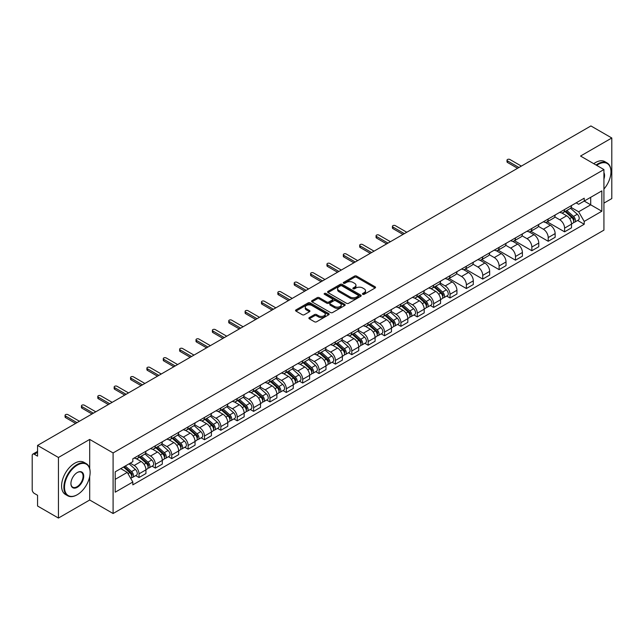 <?xml version="1.0" encoding="UTF-8"?>
<svg xmlns="http://www.w3.org/2000/svg" width="644" height="644" viewBox="0 0 644 644"><rect width="100%" height="100%" fill="white"/><g stroke="black" fill="none" stroke-linecap="round" stroke-linejoin="round"><path stroke-width="0.97" d="M362.741 294.3A1.022 0.588 0 0 0 364.182 294.3L375.122 287.989A1.457 0.837 0 0 0 375.549 287.393A1.457 0.837 0 0 0 375.122 286.797L356.583 276.091A1.457 0.837 0 0 0 354.53 276.091L343.582 282.41A1.022 0.588 0 0 0 343.284 282.829A1.022 0.588 0 0 0 343.582 283.247A1.022 0.588 0 0 0 345.023 283.247L346.44 282.426A4.661 2.689 0 0 1 353.033 282.426L354.578 283.32A4.661 2.689 0 0 1 355.947 285.22A4.661 2.689 0 0 1 354.578 287.119L353.162 287.94A1.022 0.588 0 0 0 352.864 288.359A1.022 0.588 0 0 0 353.162 288.77A1.022 0.588 0 0 0 354.603 288.77L356.019 287.957A4.661 2.689 0 0 1 362.612 287.957L364.158 288.85A4.661 2.689 0 0 1 365.518 290.75A4.661 2.689 0 0 1 364.158 292.65L362.741 293.471A1.022 0.588 0 0 0 362.443 293.889A1.022 0.588 0 0 0 362.741 294.3L362.741 293.471M309.313 317.597A1.457 0.837 0 0 0 308.887 318.192A1.457 0.837 0 0 0 309.313 318.788L314.514 321.791A1.457 0.837 0 0 0 316.574 321.791L328.73 314.771A1.457 0.837 0 0 0 329.156 314.175A1.457 0.837 0 0 0 328.73 313.58L310.191 302.881A1.457 0.837 0 0 0 308.13 302.881L295.974 309.893A1.457 0.837 0 0 0 295.548 310.488A1.457 0.837 0 0 0 295.974 311.084L302.261 314.715A1.457 0.837 0 0 0 304.322 314.715L309.523 311.712A1.457 0.837 0 0 0 309.949 311.116A1.457 0.837 0 0 0 309.523 310.521L306.407 308.726A3.896 2.246 0 0 1 305.264 307.132A3.896 2.246 0 0 1 307.671 305.055A3.896 2.246 0 0 1 311.913 305.538L324.117 312.59A3.896 2.246 0 0 1 325.26 314.175A3.896 2.246 0 0 1 322.853 316.252A3.896 2.246 0 0 1 318.611 315.769L316.574 314.594A1.457 0.837 0 0 0 314.514 314.594L309.313 317.597L309.313 318.788L314.514 315.81L314.514 314.594M113.094 452.941L89.701 439.425L58.435 457.481L37.553 445.423L590.918 125.942L611.8 137.993L580.534 156.049L603.927 169.557L113.094 452.941L113.094 513.518L603.927 230.133L603.927 169.557M346.544 303.3A1.457 0.837 0 0 0 348.605 303.3L360.761 296.28A1.457 0.837 0 0 0 361.187 295.685A1.457 0.837 0 0 0 360.761 295.089L342.222 284.39A1.457 0.837 0 0 0 340.161 284.39L328.005 291.402A1.457 0.837 0 0 0 327.579 291.998A1.457 0.837 0 0 0 328.005 292.593L346.544 303.3M324.858 294.525A1.022 0.588 0 0 1 325.896 294.67L344.725 305.538L332.586 312.541A1.457 0.837 0 0 1 330.533 312.541L311.994 301.843L311.994 300.651A1.457 0.837 0 0 0 311.567 301.247A1.457 0.837 0 0 0 311.994 301.843M311.994 300.651L317.194 297.649A1.457 0.837 0 0 1 319.255 297.649L326.774 301.988A1.457 0.837 0 0 0 328.834 301.988L332.28 299.999A1.457 0.837 0 0 0 332.707 299.404A1.457 0.837 0 0 0 332.28 298.808L324.455 294.292A1.022 0.588 0 0 1 324.157 293.873A1.022 0.588 0 0 1 324.785 293.326A1.022 0.588 0 0 1 325.896 293.455L344.741 304.338A1.457 0.837 0 0 1 345.168 304.934A1.457 0.837 0 0 1 344.741 305.53L344.741 304.338M58.435 457.481L58.435 518.058L37.553 506.007L37.553 495.284L34.301 493.401A2.97 1.715 -120 0 1 32.2 489.77L32.2 455.485A2.97 1.715 -120 0 1 32.812 454.125L37.553 451.388M603.927 203.118L611.8 198.577L611.8 137.993M58.435 518.058L89.701 500.01L113.094 513.518M37.553 445.423L37.553 456.145L34.301 454.27A2.97 1.715 -120 0 0 32.812 454.125M564.587 209.542A6.826 3.945 60 0 1 563.17 212.601L570.093 208.608A6.826 3.945 -120 0 0 571.51 205.541M554.758 216.891L559.757 219.773A6.826 3.945 60 0 1 564.587 228.137L571.51 224.136A6.826 3.945 -120 0 0 566.68 215.78L561.729 212.914M571.51 224.136L571.51 227.831L564.587 231.832L547.223 221.81M563.17 212.601A6.826 3.945 60 0 1 559.813 212.295M564.587 228.137L564.587 231.832M548.213 218.992A6.826 3.945 60 0 1 546.804 222.051L553.727 218.05A6.826 3.945 -120 0 0 555.144 214.991M530.857 231.26L548.213 241.283L555.144 237.282L555.144 233.587A6.826 3.945 -120 0 0 550.314 225.231L545.355 222.365M546.804 222.051A6.826 3.945 60 0 1 543.439 221.745M538.384 226.342L543.391 229.224A6.826 3.945 60 0 1 548.213 237.588L548.213 241.283M531.847 228.435A6.826 3.945 60 0 1 530.431 231.502L537.362 227.501A6.826 3.945 -120 0 0 538.77 224.442M514.492 240.711L531.847 250.733L538.77 246.733L538.77 243.038A6.826 3.945 -120 0 0 533.948 234.682L528.99 231.816M530.431 231.502A6.826 3.945 60 0 1 527.074 231.196M522.018 235.785L527.025 238.674A6.826 3.945 60 0 1 531.847 247.038L531.847 250.733M515.482 237.886A6.826 3.945 60 0 1 514.065 240.953L520.988 236.952A6.826 3.945 -120 0 0 522.405 233.893M498.118 250.162L515.482 260.184L522.405 256.183L522.405 252.488A6.826 3.945 -120 0 0 517.575 244.124L512.624 241.267M514.065 240.953A6.826 3.945 60 0 1 510.708 240.647M505.653 245.235L510.652 248.125A6.826 3.945 60 0 1 515.482 256.489L515.482 260.184M499.108 247.336A6.826 3.945 60 0 1 497.699 250.403L504.622 246.402A6.826 3.945 -120 0 0 506.039 243.343M481.752 259.613L499.108 269.635L506.039 265.634L506.039 261.939A6.826 3.945 -120 0 0 501.209 253.575L496.25 250.717M497.699 250.403A6.826 3.945 60 0 1 494.334 250.097M489.287 254.686L494.286 257.576A6.826 3.945 60 0 1 499.108 265.94L499.108 269.635M482.742 256.787A6.826 3.945 60 0 1 481.334 259.854L488.257 255.853A6.826 3.945 -120 0 0 489.665 252.794M465.387 269.055L482.742 279.077L489.665 275.085L489.665 271.39A6.826 3.945 -120 0 0 484.843 263.026L479.885 260.168M481.334 259.854A6.826 3.945 60 0 1 477.969 259.548M472.913 264.137L477.92 267.027A6.826 3.945 60 0 1 482.742 275.382L482.742 279.077M466.377 266.238A6.826 3.945 60 0 1 464.96 269.305L471.883 265.304A6.826 3.945 -120 0 0 473.3 262.237M449.013 278.506L466.377 288.528L473.3 284.535L473.3 280.84A6.826 3.945 -120 0 0 468.478 272.476L463.519 269.619M464.96 269.305A6.826 3.945 60 0 1 461.603 268.991M456.548 273.587L461.547 276.477A6.826 3.945 60 0 1 466.377 284.833L466.377 288.528M450.003 275.688A6.826 3.945 60 0 1 448.594 278.755L455.517 274.755A6.826 3.945 -120 0 0 456.934 271.688M446.686 296.063L450.011 297.979L456.934 293.986L456.934 290.291A6.826 3.945 -120 0 0 452.104 281.927L447.145 279.069M448.594 278.755A6.826 3.945 60 0 1 445.229 278.441M440.182 283.038L445.181 285.928A6.826 3.945 60 0 1 450.011 294.284L450.011 297.979M433.637 285.139A6.826 3.945 60 0 1 432.229 288.206L439.152 284.205A6.826 3.945 -120 0 0 440.56 281.138M430.321 305.514L433.637 307.43L440.56 303.437L440.56 299.742A6.826 3.945 -120 0 0 435.738 291.378L430.78 288.52M432.229 288.206A6.826 3.945 60 0 1 428.864 287.892M423.808 292.489L428.815 295.379A6.826 3.945 60 0 1 433.637 303.735L433.637 307.43M417.272 294.59A6.826 3.945 60 0 1 415.855 297.649L422.786 293.656A6.826 3.945 -120 0 0 424.195 290.589M413.947 314.964L417.272 316.88L424.195 312.879L424.195 309.184A6.826 3.945 -120 0 0 419.373 300.829L414.414 297.963M415.855 297.649A6.826 3.945 60 0 1 412.498 297.343M407.443 301.939L412.442 304.829A6.826 3.945 60 0 1 417.272 313.185L417.272 316.88M400.906 304.04A6.826 3.945 60 0 1 399.489 307.099L406.412 303.107A6.826 3.945 -120 0 0 407.829 300.04M397.581 324.415L400.906 326.331L407.829 322.33L407.829 318.635A6.826 3.945 -120 0 0 402.999 310.279L398.048 307.413M399.489 307.099A6.826 3.945 60 0 1 396.132 306.794M391.077 311.39L396.076 314.28A6.826 3.945 60 0 1 400.906 322.636L400.906 326.331M384.532 313.491A6.826 3.945 60 0 1 383.124 316.55L390.047 312.557A6.826 3.945 -120 0 0 391.455 309.49M381.216 333.866L384.532 335.782L391.463 331.781L391.463 328.086A6.826 3.945 -120 0 0 386.633 319.73L381.675 316.864M383.124 316.55A6.826 3.945 60 0 1 379.759 316.244M374.703 320.841L379.71 323.723A6.826 3.945 60 0 1 384.532 332.087L384.532 335.782M368.167 322.942A6.826 3.945 60 0 1 366.75 326.001L373.681 322.008A6.826 3.945 -120 0 0 375.09 318.941M364.85 343.316L368.167 345.232L375.09 341.231L375.09 337.537A6.826 3.945 -120 0 0 370.268 329.181L365.309 326.315M366.75 326.001A6.826 3.945 60 0 1 363.393 325.695M358.338 330.292L363.337 333.173A6.826 3.945 60 0 1 368.167 341.537L368.167 345.232M351.801 332.393A6.826 3.945 60 0 1 350.384 335.452L357.307 331.459A6.826 3.945 -120 0 0 358.724 328.392M348.476 352.767L351.801 354.683L358.724 350.682L358.724 346.987A6.826 3.945 -120 0 0 353.894 338.631L348.943 335.766M350.384 335.452A6.826 3.945 60 0 1 347.027 335.146M341.972 339.742L346.971 342.624A6.826 3.945 60 0 1 351.801 350.988L351.801 354.683M335.427 341.835A6.826 3.945 60 0 1 334.019 344.902L340.942 340.901A6.826 3.945 -120 0 0 342.358 337.842M332.111 362.218L335.427 364.134L342.358 360.133L342.358 356.438A6.826 3.945 -120 0 0 337.528 348.082L332.57 345.216M334.019 344.902A6.826 3.945 60 0 1 330.654 344.596M325.598 349.193L330.605 352.075A6.826 3.945 60 0 1 335.427 360.439L335.427 364.134M319.062 351.286A6.826 3.945 60 0 1 317.645 354.353L324.576 350.352A6.826 3.945 -120 0 0 325.985 347.293M315.745 371.668L319.062 373.584L325.985 369.584L325.985 365.889A6.826 3.945 -120 0 0 321.163 357.525L316.204 354.667M317.645 354.353A6.826 3.945 60 0 1 314.288 354.047M309.233 358.636L314.232 361.526A6.826 3.945 60 0 1 319.062 369.889L319.062 373.584M302.696 360.737A6.826 3.945 60 0 1 301.279 363.804L308.202 359.803A6.826 3.945 -120 0 0 309.619 356.744M299.371 381.111L302.696 383.035L309.619 379.034L309.619 375.339A6.826 3.945 -120 0 0 304.789 366.975L299.838 364.118M301.279 363.804A6.826 3.945 60 0 1 297.922 363.498M292.867 368.086L297.866 370.976A6.826 3.945 60 0 1 302.696 379.34L302.696 383.035M286.322 370.187A6.826 3.945 60 0 1 284.914 373.254L291.837 369.254A6.826 3.945 -120 0 0 293.253 366.195M283.006 390.562L286.322 392.486L293.253 388.485L293.253 384.79A6.826 3.945 -120 0 0 288.423 376.426L283.465 373.568M284.914 373.254A6.826 3.945 60 0 1 281.549 372.948M276.501 377.537L281.5 380.427A6.826 3.945 60 0 1 286.322 388.783L286.322 392.486M269.957 379.638A6.826 3.945 60 0 1 268.548 382.705L275.471 378.704A6.826 3.945 -120 0 0 276.88 375.645M266.64 400.013L269.957 401.928L276.88 397.936L276.88 394.241A6.826 3.945 -120 0 0 272.058 385.877L267.099 383.019M268.548 382.705A6.826 3.945 60 0 1 265.183 382.399M260.128 386.988L265.135 389.878A6.826 3.945 60 0 1 269.957 398.233L269.957 401.928M253.591 389.089A6.826 3.945 60 0 1 252.174 392.156L259.097 388.155A6.826 3.945 -120 0 0 260.514 385.088M250.266 409.463L253.591 411.379L260.514 407.386L260.514 403.691A6.826 3.945 -120 0 0 255.684 395.327L250.733 392.47M252.174 392.156A6.826 3.945 60 0 1 248.817 391.842M243.762 396.438L248.761 399.328A6.826 3.945 60 0 1 253.591 407.684L253.591 411.379M237.217 398.539A6.826 3.945 60 0 1 235.809 401.606L242.732 397.606A6.826 3.945 -120 0 0 244.148 394.539M233.901 418.914L237.225 420.83L244.148 416.837L244.148 413.142A6.826 3.945 -120 0 0 239.318 404.778L234.36 401.92M235.809 401.606A6.826 3.945 60 0 1 232.444 401.293M227.396 405.889L232.395 408.779A6.826 3.945 60 0 1 237.225 417.135L237.225 420.83M220.852 407.99A6.826 3.945 60 0 1 219.443 411.057L226.366 407.056A6.826 3.945 -120 0 0 227.775 403.989M217.535 428.365L220.852 430.281L227.775 426.288L227.775 422.585A6.826 3.945 -120 0 0 222.953 414.229L217.994 411.371M219.443 411.057A6.826 3.945 60 0 1 216.078 410.743M211.023 415.34L216.03 418.23A6.826 3.945 60 0 1 220.852 426.586L220.852 430.281M204.486 417.441A6.826 3.945 60 0 1 203.069 420.5L210 416.507A6.826 3.945 -120 0 0 211.409 413.44M201.161 437.815L204.486 439.731L211.409 435.73L211.409 432.035A6.826 3.945 -120 0 0 206.587 423.68L201.628 420.814M203.069 420.5A6.826 3.945 60 0 1 199.712 420.194M194.657 424.79L199.656 427.68A6.826 3.945 60 0 1 204.486 436.036L204.486 439.731M188.12 426.892A6.826 3.945 60 0 1 186.704 429.951L193.627 425.958A6.826 3.945 -120 0 0 195.043 422.891M184.796 447.266L188.12 449.182L195.043 445.181L195.043 441.486A6.826 3.945 -120 0 0 190.213 433.13L185.263 430.264M186.704 429.951A6.826 3.945 60 0 1 183.347 429.645M178.291 434.241L183.29 437.131A6.826 3.945 60 0 1 188.12 445.487L188.12 449.182M171.747 436.342A6.826 3.945 60 0 1 170.338 439.401L177.261 435.408A6.826 3.945 -120 0 0 178.67 432.341M168.43 456.717L171.747 458.633L178.678 454.632L178.678 450.937A6.826 3.945 -120 0 0 173.848 442.581L168.889 439.715M170.338 439.401A6.826 3.945 60 0 1 166.973 439.095M161.918 443.692L166.925 446.574A6.826 3.945 60 0 1 171.747 454.938L171.747 458.633M155.381 445.793A6.826 3.945 60 0 1 153.964 448.852L160.895 444.859A6.826 3.945 -120 0 0 162.304 441.792M152.056 466.167L155.381 468.083L162.304 464.083L162.304 460.388A6.826 3.945 -120 0 0 157.482 452.032L152.523 449.166M153.964 448.852A6.826 3.945 60 0 1 150.607 448.546M145.552 453.143L150.551 456.024A6.826 3.945 60 0 1 155.381 464.388L155.381 468.083M139.015 455.244A6.826 3.945 60 0 1 137.599 458.303L144.522 454.302A6.826 3.945 -120 0 0 145.938 451.243M135.691 475.618L139.015 477.534L145.938 473.533L145.938 469.838A6.826 3.945 -120 0 0 141.108 461.482L136.158 458.617M137.599 458.303A6.826 3.945 60 0 1 134.242 457.997M130.201 463.173L134.185 465.475A6.826 3.945 60 0 1 139.015 473.839L139.015 477.534M576.179 202.844L578.642 204.269L601.834 190.882L590.709 197.305L590.709 204.816L578.642 211.779L571.123 207.44M115.195 479.353L127.262 472.382L132.825 482.018L115.195 492.193L115.195 471.835L132.825 461.659L132.825 458.81L584.205 198.207L584.205 201.057L601.834 211.232L584.205 221.415L578.642 211.779M601.834 190.882L601.834 211.232M132.825 482.018L132.825 484.86L584.205 224.257L584.205 221.415M89.701 439.425L89.701 468.582M89.701 476.504L89.701 500.01M127.262 472.382L120.758 468.631M577.636 220.465L584.205 224.257M363.144 294.445L364.158 293.865A4.661 2.689 0 0 0 365.518 291.965L365.518 290.75M355.947 285.22L355.947 286.435A4.661 2.689 0 0 1 354.578 288.335L353.572 288.914M375.106 287.997L356.583 277.306A1.457 0.837 0 0 0 354.53 277.306L343.993 283.384M360.737 296.288L342.222 285.598A1.457 0.837 0 0 0 340.161 285.598L328.029 292.601M358.185 296.103A1.022 0.588 0 0 0 358.483 295.685A1.022 0.588 0 0 0 358.185 295.266L341.908 285.872A1.022 0.588 0 0 0 340.467 285.872L338.977 286.733A4.661 2.689 0 0 0 337.609 288.641A4.661 2.689 0 0 0 338.977 290.541L350.094 296.964A4.661 2.689 0 0 0 356.687 296.964L358.185 296.103L358.185 297.311A1.022 0.588 0 0 0 358.483 296.9L358.483 295.685M337.609 288.641L337.609 289.848A4.661 2.689 0 0 0 338.977 291.756L338.977 290.541M358.185 297.311L356.687 298.172A4.661 2.689 0 0 1 350.094 298.172L338.977 291.756M312.01 301.851L317.194 298.856L317.194 297.649M332.707 299.404L332.707 300.611A1.457 0.837 0 0 1 332.28 301.207L328.834 303.203A1.457 0.837 0 0 1 326.774 303.203L319.255 298.856A1.457 0.837 0 0 0 317.194 298.856M334.574 306.496A3.896 2.246 0 0 0 338.816 306.979A3.896 2.246 0 0 0 341.223 304.902A3.896 2.246 0 0 0 340.08 303.308L335.782 300.829A1.457 0.837 0 0 0 333.721 300.829L330.275 302.817A1.457 0.837 0 0 0 329.849 303.413A1.457 0.837 0 0 0 330.275 304.008L334.574 306.496L334.574 307.703A3.896 2.246 0 0 0 338.816 308.194A3.896 2.246 0 0 0 341.223 306.117L341.223 304.902M329.849 303.413L329.849 304.628A1.457 0.837 0 0 0 330.275 305.224L330.275 304.008M334.574 307.703L330.275 305.224M325.26 314.175L325.26 315.391A3.896 2.246 0 0 1 322.853 317.468A3.896 2.246 0 0 1 318.611 316.977L316.574 315.81A1.457 0.837 0 0 0 314.514 315.81M305.264 307.132L305.264 308.347A3.896 2.246 0 0 0 306.407 309.933L306.407 308.726M309.498 311.72L306.407 309.933M328.706 314.787L310.191 304.089A1.457 0.837 0 0 0 308.13 304.089L295.999 311.1M565.054 211.514L571.727 217.463A3.711 2.141 60 0 1 572.894 223.202L571.51 223.999M565.231 211.667L568.37 213.486M565.73 211.127L573.152 217.744A1.779 1.03 60 0 1 573.707 220.498A1.779 1.03 60 0 1 573.546 220.562M566.841 210.483L573.514 216.432A3.711 2.141 60 0 1 574.673 222.172A3.711 2.141 60 0 1 573.554 222.293M570.56 208.254L577.29 214.251A3.711 2.141 60 0 1 578.449 219.99L574.673 222.172M517.575 168.285L507.504 162.473A1.707 0.982 180 0 1 507.005 161.773L507.005 160.195A1.707 0.982 -0 0 0 507.504 160.895L518.943 167.496M521.358 166.104L509.919 159.503A1.707 0.982 -0 0 0 508.06 159.285A1.707 0.982 -0 0 0 507.005 160.195M603.927 189.054A18.104 10.449 120 0 0 610.963 171.795A18.104 10.449 120 0 0 598.163 164.405A18.104 10.449 120 0 0 596.674 165.363M596.078 165.025A18.547 10.707 -60 0 1 597.841 163.866A18.547 10.707 -60 0 1 607.123 162.948A18.547 10.707 -60 0 1 610.963 171.433A18.547 10.707 -60 0 1 610.963 171.618M603.927 172.664A9.048 5.224 -60 0 1 603.927 179.056M593.768 163.689A18.547 10.707 -60 0 1 595.539 162.53A18.547 10.707 -60 0 1 604.813 161.612L607.123 162.948M77.006 494.858L77.32 494.673A18.104 10.449 120 0 0 90.12 472.503A18.104 10.449 120 0 0 77.32 465.113A18.104 10.449 120 0 0 64.513 487.283A18.104 10.449 120 0 0 77.32 494.673L77.006 494.858A18.547 10.707 -60 0 1 67.725 495.775A18.547 10.707 -60 0 1 64.883 480.915A18.547 10.707 -60 0 1 77.006 464.566A18.547 10.707 -60 0 1 86.28 463.648A18.547 10.707 -60 0 1 90.12 472.141A18.547 10.707 -60 0 1 90.12 472.326M77.32 472.503L77.32 472.503A9.048 5.224 -60 0 1 83.72 476.198A9.048 5.224 -60 0 1 77.32 487.283A9.048 5.224 -60 0 1 70.921 483.588A9.048 5.224 -60 0 1 77.32 472.503L77.32 472.503M70.921 483.403A8.605 4.967 120 0 0 72.7 487.17A8.605 4.967 120 0 0 77.006 486.743A8.605 4.967 120 0 0 82.625 479.152A8.605 4.967 120 0 0 81.305 472.261A8.605 4.967 120 0 0 77.159 472.599M67.725 495.775L65.422 494.447A18.547 10.707 -60 0 1 62.581 479.579A18.547 10.707 -60 0 1 74.696 463.237A18.547 10.707 -60 0 1 83.97 462.32L86.28 463.648M434.112 287.111L440.786 293.068A3.711 2.141 60 0 1 441.945 298.8L440.56 299.597M434.289 287.272L437.429 289.084M434.789 286.725L442.211 293.35A1.779 1.03 60 0 1 442.766 296.103A1.779 1.03 60 0 1 442.605 296.168M435.899 286.081L442.565 292.038A3.711 2.141 60 0 1 443.732 297.769A3.711 2.141 60 0 1 442.613 297.89M439.619 283.851L446.34 289.856A3.711 2.141 60 0 1 447.508 295.588L443.732 297.769M417.747 296.562L424.412 302.511A3.711 2.141 60 0 1 425.579 308.251L424.195 309.048M417.924 296.723L421.063 298.534M418.415 296.176L425.837 302.801A1.779 1.03 60 0 1 426.4 305.554A1.779 1.03 60 0 1 426.239 305.618M419.526 295.532L426.199 301.489A3.711 2.141 60 0 1 427.358 307.22A3.711 2.141 60 0 1 426.239 307.341M423.245 293.302L429.975 299.307A3.711 2.141 60 0 1 431.142 305.039L427.358 307.22M401.373 306.013L408.046 311.962A3.711 2.141 60 0 1 409.214 317.701L407.829 318.498M401.55 306.174L404.69 307.985M402.049 305.626L409.471 312.243A1.779 1.03 60 0 1 410.027 315.005A1.779 1.03 60 0 1 409.866 315.069M403.16 304.982L409.834 310.931A3.711 2.141 60 0 1 410.993 316.671A3.711 2.141 60 0 1 409.874 316.792M406.879 302.752L413.609 308.758A3.711 2.141 60 0 1 414.768 314.489L410.993 316.671M385.007 315.463L391.681 321.412A3.711 2.141 60 0 1 392.84 327.152L391.455 327.949M385.184 315.624L388.324 317.436M385.684 315.077L393.106 321.694A1.779 1.03 60 0 1 393.661 324.447A1.779 1.03 60 0 1 393.5 324.512M386.794 314.433L393.46 320.382A3.711 2.141 60 0 1 394.627 326.122A3.711 2.141 60 0 1 393.508 326.242M390.514 312.203L397.235 318.2A3.711 2.141 60 0 1 398.403 323.94L394.627 326.122M368.642 324.914L375.307 330.863A3.711 2.141 60 0 1 376.474 336.603L375.09 337.4M368.819 325.075L371.958 326.886M369.31 324.528L376.732 331.145A1.779 1.03 60 0 1 377.295 333.898A1.779 1.03 60 0 1 377.134 333.962M370.421 323.884L377.094 329.833A3.711 2.141 60 0 1 378.261 335.572A3.711 2.141 60 0 1 377.134 335.693M374.14 321.654L380.87 327.651A3.711 2.141 60 0 1 382.037 333.391L378.261 335.572M352.268 334.365L358.941 340.314A3.711 2.141 60 0 1 360.109 346.053L358.724 346.85M352.445 334.518L355.585 336.337M352.944 333.978L360.366 340.596A1.779 1.03 60 0 1 360.922 343.349A1.779 1.03 60 0 1 360.761 343.413M354.055 333.334L360.729 339.283A3.711 2.141 60 0 1 361.888 345.023A3.711 2.141 60 0 1 360.769 345.144M357.774 331.105L364.504 337.102A3.711 2.141 60 0 1 365.663 342.841L361.888 345.023M335.902 343.816L342.576 349.764A3.711 2.141 60 0 1 343.735 355.504L342.35 356.301M336.079 343.968L339.219 345.788M336.579 343.429L344.001 350.046A1.779 1.03 60 0 1 344.556 352.799A1.779 1.03 60 0 1 344.395 352.864M337.689 342.785L344.355 348.734A3.711 2.141 60 0 1 345.522 354.474A3.711 2.141 60 0 1 344.403 354.594M341.409 340.547L348.138 346.553A3.711 2.141 60 0 1 349.298 352.292L345.522 354.474M319.537 353.266L326.202 359.215A3.711 2.141 60 0 1 327.369 364.955L325.985 365.752M319.714 353.419L322.853 355.23M320.205 352.872L327.627 359.497A1.779 1.03 60 0 1 328.19 362.25A1.779 1.03 60 0 1 328.029 362.314M321.316 352.236L327.989 358.185A3.711 2.141 60 0 1 329.156 363.924A3.711 2.141 60 0 1 328.029 364.037M325.035 349.998L331.765 356.003A3.711 2.141 60 0 1 332.932 361.743L329.156 363.924M303.171 362.717L309.836 368.666A3.711 2.141 60 0 1 311.004 374.406L309.619 375.202M303.34 362.87L306.48 364.681M303.839 362.322L311.261 368.948A1.779 1.03 60 0 1 311.825 371.701A1.779 1.03 60 0 1 311.656 371.765M304.95 361.687L311.624 367.635A3.711 2.141 60 0 1 312.783 373.375A3.711 2.141 60 0 1 311.664 373.488M308.669 359.449L315.399 365.454A3.711 2.141 60 0 1 316.566 371.194L312.783 373.375M286.797 372.168L293.471 378.117A3.711 2.141 60 0 1 294.63 383.848L293.245 384.653M286.974 372.321L290.114 374.132M287.474 371.773L294.896 378.398A1.779 1.03 60 0 1 295.451 381.151A1.779 1.03 60 0 1 295.29 381.216M288.584 371.137L295.25 377.086A3.711 2.141 60 0 1 296.417 382.826A3.711 2.141 60 0 1 295.298 382.939M292.304 368.899L299.033 374.905A3.711 2.141 60 0 1 300.193 380.644L296.417 382.826M270.432 381.61L277.097 387.567A3.711 2.141 60 0 1 278.264 393.299L276.88 394.104M270.609 381.771L273.748 383.583M271.108 381.224L278.522 387.849A1.779 1.03 60 0 1 279.085 390.602A1.779 1.03 60 0 1 278.924 390.667M272.211 380.588L278.884 386.537A3.711 2.141 60 0 1 280.051 392.268A3.711 2.141 60 0 1 278.933 392.389M275.93 378.35L282.66 384.355A3.711 2.141 60 0 1 283.827 390.095L280.051 392.268M254.066 391.061L260.731 397.018A3.711 2.141 60 0 1 261.899 402.75L260.514 403.555M254.243 391.222L257.383 393.033M254.734 390.675L262.156 397.3A1.779 1.03 60 0 1 262.72 400.053A1.779 1.03 60 0 1 262.551 400.117M255.845 390.031L262.519 395.988A3.711 2.141 60 0 1 263.678 401.719A3.711 2.141 60 0 1 262.559 401.84M259.564 387.801L266.294 393.806A3.711 2.141 60 0 1 267.461 399.538L263.678 401.719M237.692 400.512L244.366 406.469A3.711 2.141 60 0 1 245.533 412.2L244.148 412.997M237.869 400.673L241.009 402.484M238.369 400.125L245.791 406.75A1.779 1.03 60 0 1 246.346 409.504A1.779 1.03 60 0 1 246.185 409.568M239.479 399.481L246.145 405.438A3.711 2.141 60 0 1 247.312 411.17A3.711 2.141 60 0 1 246.193 411.291M243.199 397.251L249.928 403.257A3.711 2.141 60 0 1 251.088 408.988L247.312 411.17M221.327 409.962L228 415.919A3.711 2.141 60 0 1 229.159 421.651L227.775 422.448M221.504 410.123L224.643 411.935M222.003 409.576L229.425 416.201A1.779 1.03 60 0 1 229.98 418.954A1.779 1.03 60 0 1 229.819 419.019M223.114 408.932L229.779 414.889A3.711 2.141 60 0 1 230.946 420.621A3.711 2.141 60 0 1 229.828 420.741M226.833 406.702L233.555 412.707A3.711 2.141 60 0 1 234.722 418.439L230.946 420.621M402.999 234.432L392.929 228.62A1.707 0.982 180 0 1 392.429 227.92L392.429 226.35A1.707 0.982 -0 0 0 392.929 227.042L404.368 233.651M406.775 232.251L395.344 225.65A1.707 0.982 -0 0 0 393.484 225.44A1.707 0.982 -0 0 0 392.429 226.35M386.633 243.883L376.563 238.071A1.707 0.982 180 0 1 376.064 237.37L376.064 235.801A1.707 0.982 -0 0 0 376.563 236.493L387.994 243.094M390.409 241.701L378.97 235.1A1.707 0.982 -0 0 0 377.11 234.891A1.707 0.982 -0 0 0 376.064 235.801M370.268 253.334L360.189 247.521A1.707 0.982 180 0 1 359.69 246.821L359.69 245.251A1.707 0.982 -0 0 0 360.189 245.944L371.628 252.545M374.043 251.152L362.604 244.551A1.707 0.982 -0 0 0 360.745 244.342A1.707 0.982 -0 0 0 359.69 245.251M353.894 262.784L343.824 256.972A1.707 0.982 180 0 1 343.324 256.272L343.324 254.702A1.707 0.982 -0 0 0 343.824 255.394L355.263 261.995M357.678 260.603L346.239 254.002A1.707 0.982 -0 0 0 344.379 253.784A1.707 0.982 -0 0 0 343.324 254.702M337.528 272.235L327.458 266.423A1.707 0.982 180 0 1 326.959 265.722L326.959 264.145A1.707 0.982 -0 0 0 327.458 264.845L338.889 271.446M341.304 270.053L329.873 263.452A1.707 0.982 -0 0 0 328.013 263.235A1.707 0.982 -0 0 0 326.959 264.145M321.163 281.686L311.084 275.874A1.707 0.982 180 0 1 310.585 275.173L310.585 273.595A1.707 0.982 -0 0 0 311.084 274.296L322.523 280.897M324.938 279.504L313.499 272.903A1.707 0.982 -0 0 0 311.64 272.686A1.707 0.982 -0 0 0 310.585 273.595M304.789 291.136L294.719 285.324A1.707 0.982 180 0 1 294.219 284.624L294.219 283.046A1.707 0.982 -0 0 0 294.719 283.746L306.158 290.347M308.573 288.955L297.134 282.354A1.707 0.982 -0 0 0 295.274 282.136A1.707 0.982 -0 0 0 294.219 283.046M288.423 300.587L278.353 294.767A1.707 0.982 180 0 1 277.854 294.075L277.854 292.497A1.707 0.982 -0 0 0 278.353 293.197L289.792 299.798M292.199 298.405L280.768 291.804A1.707 0.982 -0 0 0 278.908 291.587A1.707 0.982 -0 0 0 277.854 292.497M272.058 310.038L261.987 304.218A1.707 0.982 180 0 1 261.48 303.525L261.48 301.947A1.707 0.982 -0 0 0 261.987 302.648L273.418 309.249M275.833 307.856L264.394 301.255A1.707 0.982 -0 0 0 262.535 301.038A1.707 0.982 -0 0 0 261.48 301.947M255.684 319.488L245.614 313.668A1.707 0.982 180 0 1 245.114 312.976L245.114 311.398A1.707 0.982 -0 0 0 245.614 312.099L257.053 318.7M259.468 317.307L248.029 310.706A1.707 0.982 -0 0 0 246.169 310.488A1.707 0.982 -0 0 0 245.114 311.398M239.318 328.939L229.248 323.119A1.707 0.982 180 0 1 228.749 322.427L228.749 320.849A1.707 0.982 -0 0 0 229.248 321.549L240.687 328.15M243.094 326.758L231.663 320.149A1.707 0.982 -0 0 0 229.803 319.939A1.707 0.982 -0 0 0 228.749 320.849M222.953 338.39L212.882 332.57A1.707 0.982 180 0 1 212.383 331.877L212.383 330.3A1.707 0.982 -0 0 0 212.882 330.992L224.313 337.601M226.728 336.208L215.289 329.599A1.707 0.982 -0 0 0 213.43 329.39A1.707 0.982 -0 0 0 212.383 330.3M206.587 347.832L196.509 342.02A1.707 0.982 180 0 1 196.009 341.32L196.009 339.75A1.707 0.982 -0 0 0 196.509 340.443L207.948 347.052M210.363 345.659L198.924 339.05A1.707 0.982 -0 0 0 197.064 338.841A1.707 0.982 -0 0 0 196.009 339.75M190.213 357.283L180.143 351.471A1.707 0.982 180 0 1 179.644 350.771L179.644 349.201A1.707 0.982 -0 0 0 180.143 349.893L191.582 356.502M193.989 355.102L182.558 348.501A1.707 0.982 -0 0 0 180.698 348.291A1.707 0.982 -0 0 0 179.644 349.201M173.848 366.734L163.777 360.922A1.707 0.982 180 0 1 163.278 360.221L163.278 358.652A1.707 0.982 -0 0 0 163.777 359.344L175.208 365.945M177.623 364.552L166.184 357.951A1.707 0.982 -0 0 0 164.325 357.742A1.707 0.982 -0 0 0 163.278 358.652M204.961 419.413L211.626 425.362A3.711 2.141 60 0 1 212.794 431.102L211.409 431.899M205.138 419.574L208.278 421.385M205.629 419.027L213.051 425.652A1.779 1.03 60 0 1 213.615 428.405A1.779 1.03 60 0 1 213.446 428.469M206.74 418.383L213.414 424.34A3.711 2.141 60 0 1 214.573 430.071A3.711 2.141 60 0 1 213.454 430.192M210.459 416.153L217.189 422.158A3.711 2.141 60 0 1 218.356 427.89L214.573 430.071M157.482 376.185L147.404 370.372A1.707 0.982 180 0 1 146.904 369.672L146.904 368.102A1.707 0.982 -0 0 0 147.404 368.795L158.843 375.396M161.258 374.003L149.819 367.402A1.707 0.982 -0 0 0 147.959 367.193A1.707 0.982 -0 0 0 146.904 368.102M188.587 428.864L195.261 434.813A3.711 2.141 60 0 1 196.428 440.552L195.043 441.349M188.764 429.025L191.904 430.836M189.264 428.477L196.686 435.094A1.779 1.03 60 0 1 197.241 437.848A1.779 1.03 60 0 1 197.08 437.92M190.374 427.833L197.04 433.782A3.711 2.141 60 0 1 198.207 439.522A3.711 2.141 60 0 1 197.088 439.643M194.094 425.604L200.823 431.609A3.711 2.141 60 0 1 201.983 437.34L198.207 439.522M141.108 385.635L131.038 379.823A1.707 0.982 180 0 1 130.539 379.123L130.539 377.553A1.707 0.982 -0 0 0 131.038 378.245L142.477 384.846M144.892 383.454L133.453 376.853A1.707 0.982 -0 0 0 131.593 376.635A1.707 0.982 -0 0 0 130.539 377.553M172.222 438.314L178.895 444.263A3.711 2.141 60 0 1 180.054 450.003L178.67 450.8M172.399 438.475L175.538 440.287M172.898 437.928L180.32 444.545A1.779 1.03 60 0 1 180.875 447.298A1.779 1.03 60 0 1 180.714 447.363M174.009 437.284L180.674 443.233A3.711 2.141 60 0 1 181.841 448.973A3.711 2.141 60 0 1 180.723 449.093M177.728 435.054L184.45 441.051A3.711 2.141 60 0 1 185.617 446.791L181.841 448.973M124.743 395.086L114.672 389.274A1.707 0.982 180 0 1 114.173 388.574L114.173 386.996A1.707 0.982 -0 0 0 114.672 387.696L126.103 394.297M128.518 392.904L117.087 386.303A1.707 0.982 -0 0 0 115.228 386.086A1.707 0.982 -0 0 0 114.173 386.996M155.856 447.765L162.521 453.714A3.711 2.141 60 0 1 163.689 459.454L162.304 460.251M156.033 447.918L159.173 449.737M156.524 447.379L163.946 453.996A1.779 1.03 60 0 1 164.51 456.749A1.779 1.03 60 0 1 164.349 456.813M157.635 446.735L164.309 452.684A3.711 2.141 60 0 1 165.476 458.423A3.711 2.141 60 0 1 164.349 458.544M161.354 444.505L168.084 450.502A3.711 2.141 60 0 1 169.251 456.242L165.476 458.423M108.377 404.537L98.299 398.725A1.707 0.982 180 0 1 97.799 398.024L97.799 396.446A1.707 0.982 -0 0 0 98.299 397.147L109.738 403.748M112.153 402.355L100.714 395.754A1.707 0.982 -0 0 0 98.854 395.537A1.707 0.982 -0 0 0 97.799 396.446M139.482 457.216L146.156 463.165A3.711 2.141 60 0 1 147.323 468.904L145.938 469.701M139.659 457.369L142.799 459.188M140.159 456.829L147.581 463.447A1.779 1.03 60 0 1 148.136 466.2A1.779 1.03 60 0 1 147.975 466.264M141.269 456.185L147.943 462.134A3.711 2.141 60 0 1 149.102 467.874A3.711 2.141 60 0 1 147.983 467.995M144.989 453.956L151.718 459.953A3.711 2.141 60 0 1 152.878 465.693L149.102 467.874M92.003 413.987L81.933 408.167A1.707 0.982 180 0 1 81.434 407.475L81.434 405.897A1.707 0.982 -0 0 0 81.933 406.597L93.372 413.198M95.787 411.806L84.348 405.205A1.707 0.982 -0 0 0 82.488 404.987A1.707 0.982 -0 0 0 81.434 405.897M123.527 467.029L129.79 472.616A3.711 2.141 60 0 1 130.949 478.355L130.772 478.46M123.592 466.989L126.433 468.631M124.195 466.642L131.215 472.897A1.779 1.03 60 0 1 131.77 475.65A1.779 1.03 60 0 1 131.609 475.715M125.306 465.998L131.569 471.585A3.711 2.141 60 0 1 132.736 477.325A3.711 2.141 60 0 1 131.618 477.446M129.09 463.817L135.345 469.404A3.711 2.141 60 0 1 136.512 475.143L132.736 477.325M75.638 423.438L65.567 417.618A1.707 0.982 180 0 1 65.068 416.926L65.068 415.348A1.707 0.982 -0 0 0 65.567 416.048L77.006 422.649M79.413 421.257L67.982 414.656A1.707 0.982 -0 0 0 66.123 414.438A1.707 0.982 -0 0 0 65.068 415.348M155.381 464.388L162.304 460.388M171.747 454.938L178.678 450.937M188.12 445.487L195.043 441.486M204.486 436.036L211.409 432.035M220.852 426.586L227.775 422.585M237.225 417.135L244.148 413.142M253.591 407.684L260.514 403.691M269.957 398.233L276.88 394.241M286.322 388.783L293.253 384.79M302.696 379.34L309.619 375.339M319.062 369.889L325.985 365.889M335.427 360.439L342.358 356.438M351.801 350.988L358.724 346.987M368.167 341.537L375.09 337.537M384.532 332.087L391.463 328.086M400.906 322.636L407.829 318.635M417.272 313.185L424.195 309.184M433.637 303.735L440.56 299.742M450.011 294.284L456.934 290.291M466.377 284.833L473.3 280.84M482.742 275.382L489.665 271.39M499.108 265.94L506.039 261.939M515.482 256.489L522.405 252.488M531.847 247.038L538.77 243.038M548.213 237.588L555.144 233.587M139.015 473.839L145.938 469.838M134.185 465.475L141.108 461.482M150.551 456.024L157.482 452.032M166.925 446.574L173.848 442.581M183.29 437.131L190.213 433.13M199.656 427.68L206.587 423.68M216.03 418.23L222.953 414.229M232.395 408.779L239.318 404.778M248.761 399.328L255.684 395.327M265.135 389.878L272.058 385.877M281.5 380.427L288.423 376.426M297.866 370.976L304.789 366.975M314.232 361.526L321.163 357.525M330.605 352.075L337.528 348.082M346.971 342.624L353.894 338.631M363.337 333.173L370.268 329.181M379.71 323.723L386.633 319.73M396.076 314.28L402.999 310.279M412.442 304.829L419.373 300.829M428.815 295.379L435.738 291.378M445.181 285.928L452.104 281.927M461.547 276.477L468.478 272.476M477.92 267.027L484.843 263.026M494.286 257.576L501.209 253.575M510.652 248.125L517.575 244.124M527.025 238.674L533.948 234.682M543.391 229.224L550.314 225.231M559.757 219.773L566.68 215.78M37.553 452.394L34.301 454.27M364.158 293.865L364.158 292.65M353.162 288.77L353.162 287.94M354.578 288.335L354.578 287.119M343.582 283.247L343.582 282.41M354.53 277.306L354.53 276.091M356.583 277.306L356.583 276.091M375.122 287.989L375.122 286.797M328.005 292.593L328.005 291.402M340.161 285.598L340.161 284.39M342.222 285.598L342.222 284.39M360.761 296.28L360.761 295.089M350.094 298.172L350.094 296.964M356.687 298.172L356.687 296.964M319.255 298.856L319.255 297.649M326.774 303.203L326.774 301.988M328.834 303.203L328.834 301.988M332.28 301.207L332.28 299.999M325.896 294.67L325.896 293.455M316.574 315.81L316.574 314.594M318.611 316.977L318.611 315.769M309.523 311.712L309.523 310.521M295.974 311.084L295.974 309.893M308.13 304.089L308.13 302.881M310.191 304.089L310.191 302.881M328.73 314.771L328.73 313.58M571.727 217.463L569.65 218.662M574.078 219.684L573.41 220.071M577.29 214.251L573.514 216.432M507.504 160.895L507.504 162.473M440.786 293.068L438.701 294.268M443.136 295.282L442.468 295.668M446.34 289.856L442.565 292.038M424.412 302.511L422.335 303.718M426.763 304.733L426.095 305.119M429.975 299.307L426.199 301.489M408.046 311.962L405.97 313.169M410.397 314.183L409.729 314.57M413.609 308.758L409.834 310.931M391.681 321.412L389.596 322.612M394.031 323.634L393.363 324.021M397.235 318.2L393.46 320.382M375.307 330.863L373.23 332.062M377.666 333.085L376.998 333.471M380.87 327.651L377.094 329.833M358.941 340.314L356.865 341.513M361.292 342.536L360.624 342.922M364.504 337.102L360.729 339.283M342.576 349.764L340.491 350.964M344.926 351.986L344.258 352.373M348.138 346.553L344.355 348.734M326.202 359.215L324.125 360.415M328.561 361.437L327.893 361.823M331.765 356.003L327.989 358.185M309.836 368.666L307.76 369.865M312.187 370.888L311.519 371.274M315.399 365.454L311.624 367.635M293.471 378.117L291.386 379.316M295.821 380.338L295.153 380.725M299.033 374.905L295.25 377.086M277.097 387.567L275.02 388.767M279.456 389.789L278.788 390.175M282.66 384.355L278.884 386.537M260.731 397.018L258.655 398.217M263.082 399.24L262.414 399.626M266.294 393.806L262.519 395.988M244.366 406.469L242.281 407.668M246.716 408.682L246.048 409.069M249.928 403.257L246.145 405.438M228 415.919L225.915 417.119M230.351 418.133L229.683 418.519M233.555 412.707L229.779 414.889M392.929 227.042L392.929 228.62M376.563 236.493L376.563 238.071M360.189 245.944L360.189 247.521M343.824 255.394L343.824 256.972M327.458 264.845L327.458 266.423M311.084 274.296L311.084 275.874M294.719 283.746L294.719 285.324M278.353 293.197L278.353 294.767M261.987 302.648L261.987 304.218M245.614 312.099L245.614 313.668M229.248 321.549L229.248 323.119M212.882 330.992L212.882 332.57M196.509 340.443L196.509 342.02M180.143 349.893L180.143 351.471M163.777 359.344L163.777 360.922M211.626 425.362L209.55 426.57M213.977 427.584L213.309 427.97M217.189 422.158L213.414 424.34M147.404 368.795L147.404 370.372M195.261 434.813L193.184 436.02M197.611 437.034L196.943 437.421M200.823 431.609L197.04 433.782M131.038 378.245L131.038 379.823M178.895 444.263L176.81 445.463M181.246 446.485L180.578 446.872M184.45 441.051L180.674 443.233M114.672 387.696L114.672 389.274M162.521 453.714L160.445 454.914M164.88 455.936L164.204 456.322M168.084 450.502L164.309 452.684M98.299 397.147L98.299 398.725M146.156 463.165L144.079 464.364M148.506 465.387L147.838 465.773M151.718 459.953L147.943 462.134M81.933 406.597L81.933 408.167M129.79 472.616L127.995 473.654M132.141 474.837L131.473 475.224M135.345 469.404L131.569 471.585M65.567 416.048L65.567 417.618"/></g></svg>
